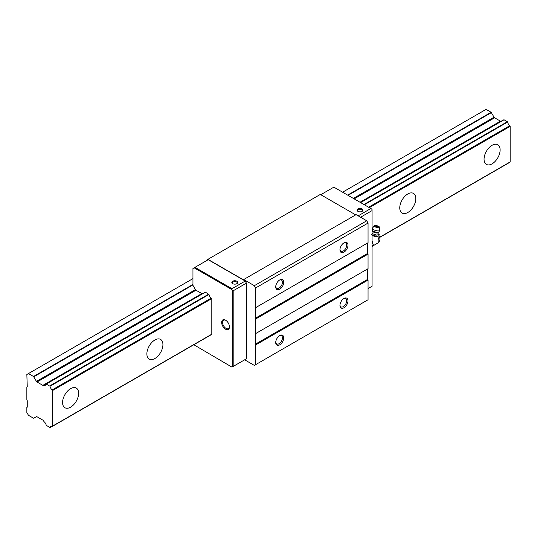<?xml version="1.0" encoding="UTF-8"?>
<svg xmlns="http://www.w3.org/2000/svg" width="537" height="537" viewBox="0 0 537 537"><rect width="100%" height="100%" fill="white"/><g stroke="black" fill="none" stroke-linecap="round" stroke-linejoin="round"><path stroke-width="0.81" d="M500.115 149.93A11.351 6.558 -60 0 1 495.161 161.362A11.351 6.558 -60 0 1 486.408 164.403A11.351 6.558 -60 0 1 484.059 159.2A11.351 6.558 -60 0 1 489.012 147.776A11.351 6.558 -60 0 1 497.765 144.735A11.351 6.558 -60 0 1 500.115 149.93M78.63 393.272A11.351 6.558 -60 0 1 73.676 404.703A11.351 6.558 -60 0 1 64.93 407.744A11.351 6.558 -60 0 1 62.574 402.542A11.351 6.558 -60 0 1 67.534 391.117A11.351 6.558 -60 0 1 76.281 388.076A11.351 6.558 -60 0 1 78.63 393.272M162.926 344.606A11.351 6.558 -60 0 1 157.972 356.031A11.351 6.558 -60 0 1 149.226 359.072A11.351 6.558 -60 0 1 146.87 353.876A11.351 6.558 -60 0 1 151.83 342.452A11.351 6.558 -60 0 1 160.576 339.411A11.351 6.558 -60 0 1 162.926 344.606M415.819 198.603A11.351 6.558 -60 0 1 410.865 210.027A11.351 6.558 -60 0 1 402.112 213.068A11.351 6.558 -60 0 1 399.763 207.873A11.351 6.558 -60 0 1 404.717 196.448A11.351 6.558 -60 0 1 413.47 193.407A11.351 6.558 -60 0 1 415.819 198.603M26.85 399.998L26.85 387.016L27.253 386.788L26.85 374.504L28.454 373.577L33.509 376.491L36.449 381.398A1.141 0.658 -120 0 0 37.019 381.995L42.859 385.365A1.108 0.638 -120 0 0 43.416 385.425A1.108 0.638 -120 0 0 43.423 385.425L44.047 385.19A3.712 2.141 -120 0 0 45.511 385.177A3.712 2.141 -120 0 0 46.229 384.056L50.022 386.251A3.712 2.141 -120 0 0 52.196 389.896L52.539 390.547L52.539 426.13L52.196 426.391A3.712 2.141 -120 0 0 50.74 426.398A3.712 2.141 -120 0 0 50.022 427.519L46.229 425.331A3.712 2.141 -120 0 0 44.047 421.686L43.423 420.726A1.108 0.638 -120 0 0 42.859 420.129L37.019 416.759A1.141 0.658 -120 0 0 36.449 416.699L33.509 418.209L28.454 415.289L26.85 412.51L26.85 407.408L27.253 407.18L27.253 400.689L26.85 399.998M509.808 162.187L510.15 161.932L510.15 126.349L509.808 125.698A3.712 2.141 60 0 1 507.633 122.053L504.075 119.771L360.609 202.603M205.188 292.282L46.464 383.968M501.021 121.228A1.108 0.638 60 0 1 500.464 121.167L494.624 117.798A1.141 0.658 60 0 1 494.06 117.194L491.12 112.293L486.066 109.373L342.599 192.206M192.958 278.602L28.454 373.577M500.464 121.167L360.012 202.261M194.159 267.802L194.965 267.339L231.971 288.705L231.971 289.631L194.159 267.802L192.958 268.5L192.958 285.369L195.408 289.618A1.141 0.658 -120 0 0 195.978 290.222L201.818 293.591L42.859 385.365M501.719 121.013A3.712 2.141 60 0 1 501.659 120.993L360.347 202.449L501.437 120.993M504.075 119.771L360.562 202.577M205.376 292.175L46.417 383.948M232.696 283.657A2.954 1.705 180 0 1 231.83 282.449A2.954 1.705 180 0 1 233.649 280.878A2.954 1.705 180 0 1 236.871 281.247A2.954 1.705 180 0 1 237.737 282.449A2.954 1.705 180 0 1 235.911 284.026A2.954 1.705 180 0 1 232.696 283.657M237.623 282.912A2.954 1.705 0 0 0 236.871 282.173A2.954 1.705 0 0 0 231.944 282.912M357.937 211.35A2.954 1.705 180 0 1 357.071 210.142A2.954 1.705 180 0 1 358.891 208.571A2.954 1.705 180 0 1 362.113 208.94A2.954 1.705 180 0 1 362.972 210.142A2.954 1.705 180 0 1 361.153 211.719A2.954 1.705 180 0 1 357.937 211.35M362.864 210.605A2.954 1.705 0 0 0 362.113 209.866A2.954 1.705 0 0 0 357.179 210.605M229.427 326.415A4.846 2.799 60 0 1 228.467 328.584A4.846 2.799 60 0 1 224.721 327.342A4.846 2.799 60 0 1 222.58 322.435A4.846 2.799 60 0 1 223.627 320.193A4.846 2.799 60 0 1 225.983 320.441M229.453 326.932A5.524 3.188 60 0 1 225.547 329.188A5.524 3.188 60 0 1 221.647 322.422A5.524 3.188 60 0 1 225.762 320.294A5.524 3.188 60 0 1 229.447 326.684A5.524 3.188 60 0 1 229.453 326.932M339.968 249.416A4.752 2.745 120 0 0 340.935 251.242A4.752 2.745 120 0 0 344.6 249.967A4.752 2.745 120 0 0 346.674 245.181A4.752 2.745 120 0 0 345.694 243.006A4.752 2.745 120 0 0 343.626 243.08M347.983 245.181A5.679 3.276 -60 0 1 343.969 252.135A5.679 3.276 -60 0 1 339.955 249.819A5.679 3.276 -60 0 1 343.969 242.865A5.679 3.276 -60 0 1 347.983 245.181M275.743 342.116A4.752 2.745 120 0 0 276.709 343.942A4.752 2.745 120 0 0 280.374 342.673A4.752 2.745 120 0 0 282.449 337.887A4.752 2.745 120 0 0 281.462 335.712A4.752 2.745 120 0 0 279.401 335.779M283.751 337.887A5.679 3.276 -60 0 1 279.737 344.841A5.679 3.276 -60 0 1 275.723 342.519A5.679 3.276 -60 0 1 279.737 335.571A5.679 3.276 -60 0 1 283.751 337.887M339.968 305.036A4.752 2.745 120 0 0 340.935 306.862A4.752 2.745 120 0 0 344.6 305.593A4.752 2.745 120 0 0 346.674 300.807A4.752 2.745 120 0 0 345.694 298.626A4.752 2.745 120 0 0 343.626 298.7M347.983 300.807A5.679 3.276 -60 0 1 343.969 307.755A5.679 3.276 -60 0 1 339.955 305.439A5.679 3.276 -60 0 1 343.969 298.485A5.679 3.276 -60 0 1 347.983 300.807M275.743 286.496A4.752 2.745 120 0 0 276.709 288.322A4.752 2.745 120 0 0 280.374 287.047A4.752 2.745 120 0 0 282.449 282.267A4.752 2.745 120 0 0 281.462 280.086A4.752 2.745 120 0 0 279.401 280.16M283.751 282.267A5.679 3.276 -60 0 1 279.737 289.215A5.679 3.276 -60 0 1 275.723 286.899A5.679 3.276 -60 0 1 279.737 279.945A5.679 3.276 -60 0 1 283.751 282.267M193.837 344.741L231.971 367.133L232.373 366.899L232.373 290.329L231.971 289.631M231.971 288.705L245.221 281.059L246.423 283.147L246.423 358.79L245.221 359.488M194.965 267.339L208.208 259.693L245.221 281.059M232.373 290.329L233.179 290.792L246.423 283.147M368.053 288.57L372.067 286.255L372.067 209.678L371.664 208.987L333.853 187.151L320.764 194.709M233.179 290.792L233.179 366.435L232.373 366.899M233.179 366.435L246.423 358.79M372.067 210.605L360.582 217.237M202.382 293.645L203.006 293.417A3.712 2.141 -120 0 0 203.067 293.437M201.818 293.591A1.108 0.638 -120 0 0 202.368 293.658M205.423 292.195L208.98 294.477A3.712 2.141 -120 0 0 211.162 298.122L211.162 334.618M370.859 208.517L358.172 215.84M355.689 214.867L320.307 194.441L206.604 260.089L206.604 260.62M244.657 359.81L254.343 365.402L255.652 364.65L255.256 307.869L368.053 242.744L368.053 223.056L366.744 220.788L356.091 214.639L243.295 279.764L207.913 259.337M255.652 333.584L368.053 268.695L368.053 254.122L367.65 253.424L367.65 242.979L255.256 307.869M255.652 364.65L368.053 299.76L368.053 280.066L367.65 279.374L367.65 268.923L255.256 333.813M255.652 344.955L368.053 280.066M255.256 344.264L367.65 279.374M255.652 319.012L368.053 254.122M255.256 318.313L367.65 253.424M255.652 307.634L255.652 287.946L368.053 223.056M255.652 287.946L254.343 285.677L366.744 220.788M254.343 285.677L243.691 279.529M372.067 245.436L373.235 244.765L372.067 246.705M378.84 235.837L378.001 236.3M372.067 233.548L376.215 235.025L379.223 234.696L378.9 235.79L377.236 236.522L371.577 234.669M377.92 236.334A3.913 1.249 -163.8 0 1 377.826 236.387A3.913 1.249 -163.8 0 1 377.175 236.548A3.913 1.249 -163.8 0 1 372.067 235.36M373.39 231.152A3.343 1.067 -163.8 0 1 372.369 230.165L372.255 230.561A3.343 1.067 -163.8 0 0 373.175 231.897A3.343 1.067 -163.8 0 0 376.766 233.011A3.343 1.067 -163.8 0 0 378.578 232.4L378.699 232.004A3.343 1.067 -163.8 0 1 373.39 231.152M379.498 227.258L379.646 230.286A3.746 1.195 -163.8 0 1 379.632 230.42A3.746 1.195 -163.8 0 1 378.679 230.903A3.746 1.195 -163.8 0 1 373.577 229.641A3.746 1.195 -163.8 0 1 372.436 228.326A3.746 1.195 -163.8 0 1 372.49 228.205L374.242 225.728A2.752 0.879 -163.8 0 1 374.9 225.459A2.752 0.879 -163.8 0 1 377.793 225.983A2.752 0.879 -163.8 0 1 379.498 227.258A2.752 0.879 -163.8 0 1 378.786 227.708A2.752 0.879 -163.8 0 1 375.632 227.077A2.752 0.879 -163.8 0 1 374.242 225.728M377.598 226.5A1.148 0.369 -163.8 0 1 377.847 226.688A1.148 0.369 -163.8 0 1 377.498 227.064A1.148 0.369 -163.8 0 1 376.088 226.668A1.148 0.369 -163.8 0 1 375.94 226.131A1.148 0.369 -163.8 0 1 376.034 226.117M375.893 236.126L376.215 235.025M379.223 234.696L378.578 232.4M372.067 240.717L373.235 244.765M507.398 121.691L363.932 204.523M208.745 294.115L49.787 385.888M507.633 122.053L364.361 204.765M208.98 294.477L50.022 386.251M509.808 125.698L368.604 207.222M211.162 298.122L52.196 389.896M510.15 126.349L369.342 207.644M211.497 298.773L52.539 390.547M510.15 161.932L379.565 237.32M211.497 334.356L52.539 426.13M52.069 426.338L50.022 427.519M491.12 112.293L347.654 195.119M192.958 284.435L33.509 376.491M491.402 112.595L348.057 195.354M192.958 284.899L33.791 376.793M494.06 117.194L353.373 198.422M195.408 289.618L36.449 381.398M494.624 117.798L354.172 198.885M195.978 290.222L37.019 381.995M202.785 293.417L43.826 385.19L202.785 293.417M501.659 120.993L360.455 202.516M203.006 293.417L44.047 385.19M377.565 236.481A5.451 3.148 60 0 1 378.887 240.596A5.451 3.148 60 0 1 377.759 243.093L372.477 246.141M52.425 426.385L211.383 334.611M379.619 237.482L510.036 162.187M49.954 427.627L52.136 426.365M46.289 383.948L205.248 292.175M360.508 202.543L503.901 119.751M378.76 235.683C380.592 238.656 380.256 241.126 377.759 243.093M378.699 232.004A3.746 3.746 0 0 0 379.632 230.42M377.847 226.688A2.067 2.067 0 0 0 375.94 226.131M372.436 228.326A3.746 3.746 0 0 0 372.369 230.165"/></g></svg>
